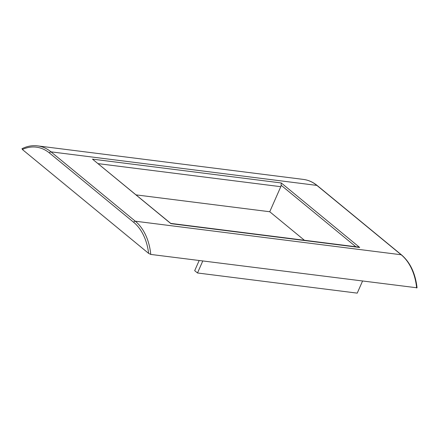 <?xml version="1.0" encoding="UTF-8"?>
<svg xmlns="http://www.w3.org/2000/svg" width="439" height="439" viewBox="0 0 439 439"><rect width="100%" height="100%" fill="white"/><g stroke="black" fill="none" stroke-linecap="round" stroke-linejoin="round"><path stroke-width="0.66" d="M362.51 281.147L357.225 293.131L197.49 272.976L202.774 260.991M199.163 260.536L194.691 270.671L197.49 272.976M304.397 240.259L269.738 211.746L136.106 194.883M133.714 222.332L49.42 152.975A1.432 0.955 -50.6 0 1 51.001 151.85A51.489 35.4 97.2 0 0 37.556 145.869L303.437 179.419C308.441 180.072 313.045 182.119 317.238 185.554L401.531 254.905C410.202 262.379 415.371 273.349 417.05 287.803L150.769 254.428A51.489 35.4 -82.8 0 0 135.294 221.207L51.001 151.85L316.881 185.406L401.175 254.757L135.294 221.207A1.432 0.955 -50.6 0 0 133.714 222.332A50.062 34.418 97.2 0 1 148.618 253.374L150.769 254.428M170.722 223.391L92.486 159.132L281.278 182.959L359.695 247.481L170.903 223.654L92.486 159.132M281.278 182.959L281.119 185.253A2.859 1.965 97.2 0 1 280.79 186.69L269.738 211.746M358.328 247.069L359.695 247.481M148.618 253.374L22.356 149.49L22.268 148.7M416.644 287.979A51.489 35.4 -82.8 0 0 401.175 254.757A1.432 0.955 129.4 0 1 401.531 254.905M98.138 163.637L280.79 186.69M317.238 185.554A1.432 0.955 129.4 0 0 316.881 185.406A51.489 35.4 97.2 0 0 303.437 179.419M281.119 185.253L355.87 246.756M22.356 149.49A50.062 34.418 97.2 0 1 49.42 152.975M358.378 247.075L170.766 223.396M37.556 145.869C32.288 145.227 27.086 146.182 21.95 148.728"/></g></svg>
